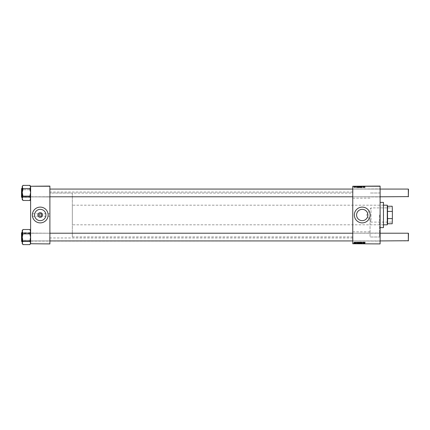 <?xml version="1.0" encoding="UTF-8"?>
<svg xmlns="http://www.w3.org/2000/svg" width="430" height="430" viewBox="0 0 430 430"><rect width="100%" height="100%" fill="white"/><g stroke="black" fill="none" stroke-linecap="round" stroke-linejoin="round"><path stroke-width="0.32" stroke-dasharray="2.15 1.61" d="M39.028 215A1.225 1.225 0 0 0 40.253 216.225A1.225 1.225 0 0 0 41.479 215A1.225 1.225 0 0 0 40.253 213.775A1.225 1.225 0 0 0 39.028 215M34.604 215A5.649 5.649 0 0 0 40.253 220.649A5.649 5.649 0 0 0 45.903 215A5.649 5.649 0 0 0 40.253 209.351A5.649 5.649 0 0 0 34.604 215M32.368 215A7.885 7.885 0 0 0 40.253 222.885A7.885 7.885 0 0 0 48.144 215A7.885 7.885 0 0 0 40.253 207.115A7.885 7.885 0 0 0 32.368 215L32.368 216.225L32.368 215M356.577 215A5.649 5.649 0 0 0 362.227 220.649A5.649 5.649 0 0 0 367.881 215A5.649 5.649 0 0 0 362.227 209.351A5.649 5.649 0 0 0 356.577 215M354.341 215A7.885 7.885 0 0 0 362.227 222.885A7.885 7.885 0 0 0 370.117 215A7.885 7.885 0 0 0 362.227 207.115A7.885 7.885 0 0 0 354.341 215M49.896 192.936L49.896 196.967L49.896 192.936M49.719 192.936L49.719 189.076L49.719 192.936M49.896 237.064L49.896 241.096L49.896 237.064M49.719 237.064L49.719 240.924L49.719 237.064M352.761 237.064L352.761 241.096L352.761 237.064M352.939 237.064L352.939 240.924L352.939 237.064M352.761 192.936L352.761 196.967L352.761 192.936M352.939 192.936L352.939 189.076L352.939 192.936M380.104 237.064L380.104 241.096L380.104 237.064M379.932 237.064L379.932 240.924L379.932 237.064M380.104 192.936L380.104 196.967L380.104 192.936M379.932 192.936L379.932 189.076L379.932 192.936M380.104 215L380.104 237.521L380.104 215M379.582 215L379.582 236.994L379.582 215M370.047 215L370.047 236.994L370.047 215M352.761 215L352.761 192.038L352.761 215M49.896 215L49.896 192.038L49.896 215M30.616 192.936L30.616 196.967L30.616 192.936M30.788 192.936L30.788 189.076L30.788 192.936M30.616 237.064L30.616 241.096L30.616 237.064M30.788 237.064L30.788 240.924L30.788 237.064M355.696 243.917L355.696 243.219L355.825 243.917M354.836 243.917L354.836 243.219L354.965 243.917L355.454 243.917L354.917 243.917L354.965 243.219L354.938 243.917M356.556 243.917L355.884 243.917L356.556 243.917L356.556 243.219L356.556 243.917M358.029 243.219L358.486 243.219L357.932 243.219L358.029 243.917L358.486 243.917L357.717 243.917L358.357 243.917L358.061 243.917L358.056 243.219L358.029 243.917M362.452 243.219L362.065 243.219L362.065 243.917L362.452 243.917L361.625 243.917L362.194 243.917L361.689 243.917L362.071 243.917L362.071 243.219L362.452 243.219L362.452 243.917M360.125 243.219L360.523 243.219L360.523 243.917L360.824 243.917L360.125 243.917L360.7 243.917L360.523 243.219L360.824 243.219L360.824 243.917L361.501 243.917L360.813 243.917L360.813 243.219L360.421 243.219L360.421 243.917L360.426 243.219L360.125 243.219L360.125 243.917M363.678 243.219L363.678 243.917L362.968 243.917L363.549 243.917L363.549 243.219L363.678 243.917M365.161 243.917L364.457 243.917L365.161 243.917L365.161 243.219L365.151 243.917M352.761 243.917L380.104 243.745L352.761 243.917M363.936 243.917L364.425 243.917L363.721 243.917L363.936 243.219L363.947 243.917M359.964 243.917L359.362 243.917L359.964 243.917L359.964 243.219L360.077 243.917M359.265 243.219L358.561 243.219L358.959 243.219L358.959 243.917L359.265 243.917L358.561 243.917L359.136 243.917L358.959 243.219L359.265 243.219L359.265 243.917M357.212 243.917L357.701 243.917L356.997 243.917L357.212 243.219L357.223 243.917M354.562 243.219L353.863 243.219L354.261 243.219L354.261 243.917L354.562 243.917L353.863 243.917L354.438 243.917L354.261 243.219L354.562 243.219L354.562 243.917M353.654 243.917L353.654 243.219L353.783 243.917M356.25 187.851L356.556 187.528L356.078 187.598L356.443 187.179L356.174 186.926L355.949 187.593L356.25 187.851L356.556 187.528L356.078 187.598L356.443 187.179L356.174 186.926L355.884 187.195L356.319 187.157L355.949 187.593L356.25 187.851M357.077 187.835L357.701 187.593L357.147 187.276L357.626 187.195L357.282 186.926L357.077 187.835L357.701 187.593L357.147 187.276L357.626 187.195L357.282 186.926L357.077 187.835M358.561 187.297L358.959 187.851L359.265 187.491L358.862 186.926L358.561 187.297L358.959 187.851L359.265 187.491L358.862 186.926L358.561 187.297M364.909 187.851L365.151 187.464L364.903 187.706L364.457 186.604L364.608 187.507L364.909 187.851L365.151 187.464L364.903 187.706L364.457 186.604L364.909 187.851M359.937 187.674L359.743 186.604L359.813 187.034L359.362 187.286L360.077 187.835L359.872 186.604L359.362 187.286L359.937 187.674M360.813 186.942L361.377 187.835L361.501 186.942L361.281 187.695L360.813 186.942L361.221 187.835L361.501 186.942L361.281 187.695L360.813 186.942M361.689 187.491L362.071 187.851L362.452 187.432L361.813 187.501L362.323 186.916L361.979 186.588L361.625 186.975L362.194 186.91L361.689 187.491L362.071 187.851L362.452 187.432L361.813 187.501L362.323 186.916L361.979 186.588L361.625 186.975L362.194 186.91L361.689 187.491M380.104 186.254L352.761 186.082L380.104 186.254L380.104 243.745M352.761 186.254L352.761 243.745M360.125 187.297L360.523 187.851L360.824 187.491L360.421 186.926L360.125 187.297L360.523 187.851L360.824 187.491L360.421 186.926L360.125 187.297M363.801 187.835L364.425 187.593L363.871 187.276L364.35 187.195L364.006 186.926L363.801 187.835L364.425 187.593L363.871 187.276L364.35 187.195L364.006 186.926L363.801 187.835M363.479 187.421L363.527 186.942L363.156 186.926L363.087 187.835L363.2 187.034L363.678 187.835L363.527 186.942L363.156 186.926L363.087 187.835L363.2 187.034L363.479 187.421M357.927 187.835L358.486 187.485L357.717 186.604L357.927 187.835L358.486 187.485L357.717 186.604L357.927 187.835M353.863 187.297L354.261 187.851L354.562 187.491L354.159 186.926L353.863 187.297L354.261 187.851L354.562 187.491L354.159 186.926L353.863 187.297M355.261 187.475L355.304 186.942L354.917 186.959L355.454 187.835L355.304 186.942L354.917 186.959L355.261 187.475M356.078 186.781L356.556 186.781L356.244 186.781L356.25 186.082L356.556 186.082L355.884 186.082L356.319 186.082L355.949 186.082L356.25 186.082L356.244 186.781L356.078 186.082M357.077 186.082L357.701 186.082L356.997 186.082L357.094 186.781L357.077 186.082M358.561 186.082L359.265 186.082L358.561 186.082L358.561 186.781L358.959 186.781L358.959 186.082L358.959 186.781L359.265 186.781L359.265 186.082M364.586 186.781L365.161 186.781L365.161 186.082L364.457 186.082L364.909 186.082L364.903 186.781L364.586 186.781L364.586 186.082M359.937 186.082L359.362 186.082L359.937 186.082L359.937 186.781L359.964 186.082M361.221 186.781L360.813 186.781L360.824 186.082L361.501 186.082L360.125 186.082L360.824 186.082L360.813 186.781L361.221 186.781L361.221 186.082M361.689 186.082L362.452 186.082L361.625 186.082L362.194 186.082L361.689 186.082L361.689 186.781L362.071 186.781L362.071 186.082L362.065 186.781L362.452 186.781L362.452 186.082M353.627 186.082L353.627 186.781L353.654 186.082M363.801 186.082L364.425 186.082L363.721 186.082L363.818 186.781L363.801 186.082M363.479 186.082L362.968 186.082L363.479 186.082L363.479 186.781L363.678 186.082M357.846 186.781L358.486 186.781L357.932 186.781L357.927 186.082L358.486 186.082L357.717 186.082L357.932 186.781L357.846 186.082M353.863 186.082L354.562 186.082L353.863 186.082L353.863 186.781L354.261 186.781L354.261 186.082L354.261 186.781L354.562 186.781L354.562 186.082M354.804 186.082L354.804 186.781L354.836 186.082M355.261 186.082L354.917 186.082L355.261 186.082L355.261 186.781L355.454 186.082M355.664 186.082L355.664 186.781L355.696 186.082M30.616 243.917L49.896 243.745L30.616 243.917M30.616 186.254L49.896 186.254L30.616 186.082L30.616 243.745M49.896 186.254L49.896 243.745M365.161 242.423L364.731 242.525L364.457 243.396L364.608 242.493L364.909 242.149L365.161 242.423M363.936 242.165L364.425 242.407L363.871 242.724L364.35 242.805L364.006 243.074L363.936 242.165M364.301 242.407L363.893 242.611L364.301 242.407M363.549 242.165L363.527 243.057L363.156 243.074L363.087 242.165L363.2 242.966L363.549 242.165M359.964 242.165L359.743 243.396L359.813 242.966L359.362 242.713L359.964 242.165M359.647 242.966L359.733 242.262L359.647 242.966M360.523 242.149L360.824 242.509L360.421 243.074L360.125 242.703L360.523 242.149M360.254 242.703L360.426 242.966L360.7 242.52L360.523 242.262L360.254 242.703M361.221 242.165L361.501 243.057L361.281 242.305L360.813 243.057L361.221 242.165M362.071 242.149L362.452 242.568L361.813 242.499L362.323 243.084L361.979 243.412L361.625 243.025L362.194 243.09L361.689 242.509L362.071 242.149M358.959 242.149L359.265 242.509L358.862 243.074L358.561 242.703L358.959 242.149M358.69 242.703L358.867 242.966L358.959 242.262L358.69 242.703M358.056 242.165L358.486 242.515L357.717 243.396L358.056 242.165M357.97 242.735L358.308 242.321L357.97 242.735M357.212 242.165L357.701 242.407L357.147 242.724L357.626 242.805L357.282 243.074L357.212 242.165M357.577 242.407L357.169 242.611L357.577 242.407M356.556 242.455L356.078 242.402L356.443 242.821L356.174 243.074L355.884 242.805L356.319 242.843L355.949 242.407L356.25 242.149L356.556 242.455M354.261 242.149L354.562 242.509L354.159 243.074L353.863 242.703L354.261 242.149M353.992 242.703L354.164 242.966L354.438 242.52L354.261 242.262L353.992 242.703M355.325 242.165L355.304 243.057L354.917 243.041L355.325 242.165M353.654 186.781L353.783 186.082M353.783 186.781L353.756 186.082M362.452 186.781L362.291 186.082M362.291 186.781L361.813 186.781L361.813 186.082M361.813 186.781L361.845 186.082M361.845 186.781L362.178 186.781L362.178 186.082M362.178 186.781L362.323 186.082M362.323 186.781L361.979 186.781L361.979 186.082L361.985 186.781L361.625 186.781L361.625 186.082L361.625 186.781L361.748 186.082L361.748 186.781L362.194 186.781L362.194 186.082M362.194 186.781L362.146 186.082M362.146 186.781L361.689 186.781M361.377 186.781L361.377 186.082M361.501 186.781L361.501 186.082M361.372 186.781L361.372 186.082M361.281 186.781L361.281 186.082M360.953 186.781L360.953 186.082M360.125 186.781L360.523 186.781L360.523 186.082L360.523 186.781L360.824 186.781L360.421 186.781L360.421 186.082L360.426 186.781L360.125 186.781L360.125 186.082M360.254 186.781L360.7 186.781L360.254 186.781L360.254 186.082M360.7 186.781L360.7 186.082M359.964 186.781L360.077 186.082M360.077 186.781L359.872 186.082L359.485 186.082L359.888 186.082L359.743 186.781L359.743 186.082M359.743 186.781L359.813 186.082M359.813 186.781L359.604 186.082M359.604 186.781L359.362 186.082M359.362 186.781L359.722 186.781L359.722 186.082L359.937 186.781M359.647 186.781L359.647 186.082M359.888 186.781L359.888 186.082M359.862 186.781L359.862 186.082M359.485 186.781L359.485 186.082M365.161 186.781L365.161 186.082L365.151 186.781M365.022 186.781L365.022 186.082M365.032 186.781L365.032 186.082M364.457 186.781L364.457 186.082M364.608 186.781L364.608 186.082M364.425 186.781L363.721 186.781L363.936 186.082L363.947 186.781L364.199 186.082L364.425 186.781L364.425 186.082M363.871 186.781L363.871 186.082L363.855 186.781M364.017 186.781L364.017 186.082M364.35 186.781L364.35 186.082M364.006 186.781L364.006 186.082M363.721 186.781L363.721 186.082M363.742 186.781L363.742 186.082M364.301 186.781L363.893 186.781L364.301 186.781L364.301 186.082L363.893 186.082L364.301 186.082M364.162 186.781L364.162 186.082M363.893 186.781L363.893 186.082M363.678 186.781L363.398 186.082M363.398 186.781L363.425 186.082M363.425 186.781L363.156 186.082M363.156 186.781L362.968 186.082M362.968 186.781L363.087 186.082M363.087 186.781L363.216 186.082M363.216 186.781L363.2 186.082M363.2 186.781L363.479 186.781M359.265 186.781L358.862 186.781L358.862 186.082L358.867 186.781L358.561 186.781M358.69 186.781L359.136 186.781L358.69 186.781L358.69 186.082M359.136 186.781L359.136 186.082M358.056 186.781L358.056 186.082L358.357 186.082L358.061 186.082L357.97 186.781L358.131 186.082L358.357 186.781L358.061 186.781M358.029 186.781L358.029 186.082M358.249 186.781L358.249 186.082M358.486 186.781L358.486 186.082M357.292 186.781L357.701 186.781L357.717 186.082L357.701 186.781L357.147 186.781L357.147 186.082L357.131 186.781L357.292 186.082M358.357 186.781L358.357 186.082L358.357 186.781M357.97 186.781L357.97 186.082M358.206 186.781L358.206 186.082M358.308 186.781L358.308 186.082M357.212 186.781L357.212 186.082L357.223 186.781M357.475 186.781L357.475 186.082M357.497 186.781L357.497 186.082M357.626 186.781L357.626 186.082M357.282 186.781L357.282 186.082M356.997 186.781L356.997 186.082L357.018 186.781M357.577 186.781L357.169 186.781L357.577 186.781L357.577 186.082L357.169 186.082L357.577 186.082M357.438 186.781L357.438 186.082M357.169 186.781L357.169 186.082M356.556 186.781L356.556 186.082L356.556 186.781M356.427 186.781L356.427 186.082M356.104 186.781L356.104 186.082M356.443 186.781L356.443 186.082M356.174 186.781L356.174 186.082L356.185 186.781M355.884 186.781L355.884 186.082M355.949 186.781L355.949 186.082M354.562 186.781L354.159 186.781L354.159 186.082L354.164 186.781L353.863 186.781M353.992 186.781L354.438 186.781L353.992 186.781L353.992 186.082M354.438 186.781L354.438 186.082M354.836 186.781L354.938 186.082M355.454 186.781L355.175 186.082M355.175 186.781L355.207 186.082M355.207 186.781L355.003 186.082M355.003 186.781L354.917 186.082M354.917 186.781L355.029 186.082M355.696 186.781L355.825 186.082M355.825 186.781L355.798 186.082M360.254 187.297L360.426 187.034L360.7 187.48L360.523 187.738L360.426 187.034L360.7 187.48L360.523 187.738L360.254 187.297M359.647 187.034L359.733 187.738L359.647 187.034M364.301 187.593L363.893 187.389L364.301 187.593M358.69 187.297L358.867 187.034L358.959 187.738L358.867 187.034L359.136 187.48L358.959 187.738L358.69 187.297M357.97 187.265L358.308 187.679L357.97 187.265M357.577 187.593L357.169 187.389L357.577 187.593M353.992 187.297L354.164 187.034L354.438 187.48L354.261 187.738L354.164 187.034L354.438 187.48L354.261 187.738L353.992 187.297M365.022 243.219L365.022 243.917M365.032 243.219L365.032 243.917M364.586 243.219L364.909 243.219L364.903 243.917L364.909 243.219L364.586 243.219L364.586 243.917M364.457 243.219L364.457 243.917M364.608 243.219L364.608 243.917M364.425 243.219L363.721 243.219L364.199 243.219L364.199 243.917L364.425 243.219L364.425 243.917M363.871 243.219L363.871 243.917L363.855 243.219M364.017 243.219L364.017 243.917M364.35 243.219L364.35 243.917M364.006 243.219L364.006 243.917M363.721 243.219L363.721 243.917M363.742 243.219L363.742 243.917M363.818 243.219L363.818 243.917L363.801 243.219M364.301 243.219L363.893 243.219L364.301 243.219L364.301 243.917L363.893 243.917L364.301 243.917M364.162 243.219L364.162 243.917M363.893 243.219L363.893 243.917M363.398 243.219L362.968 243.219L363.549 243.219L363.398 243.917M363.425 243.219L363.425 243.917M363.156 243.219L363.156 243.917M362.968 243.219L362.968 243.917M363.087 243.219L363.087 243.917M363.216 243.219L363.216 243.917M363.113 243.219L363.103 243.917L363.113 243.219M363.2 243.219L363.2 243.917M360.077 243.219L359.872 243.917L359.485 243.917L359.888 243.917L359.743 243.219L359.743 243.917M359.743 243.219L359.813 243.917M359.813 243.219L359.604 243.917M359.604 243.219L359.362 243.917M359.362 243.219L359.722 243.219L359.722 243.917L359.937 243.219L359.937 243.917M359.647 243.219L359.647 243.917M359.888 243.219L359.888 243.917M359.862 243.219L359.862 243.917M359.485 243.219L359.485 243.917M360.254 243.219L360.7 243.219L360.254 243.219L360.254 243.917M360.7 243.219L360.7 243.917M361.221 243.219L360.813 243.219L361.221 243.219L361.221 243.917M361.377 243.219L361.377 243.917M361.501 243.219L361.501 243.917M361.372 243.219L361.372 243.917M361.281 243.219L361.281 243.917M360.953 243.219L360.953 243.917M362.323 243.219L361.689 243.219L362.323 243.219L362.323 243.917M362.291 243.219L362.291 243.917M361.813 243.219L361.813 243.917M361.845 243.219L361.845 243.917M362.178 243.219L362.178 243.917M361.979 243.219L361.979 243.917L361.985 243.219L361.625 243.219L361.625 243.917L361.625 243.219L361.748 243.917L361.985 243.219M362.194 243.219L362.194 243.917M362.146 243.219L362.146 243.917M361.689 243.219L361.689 243.917M358.862 243.219L358.862 243.917L358.867 243.219M358.561 243.219L358.561 243.917M359.136 243.219L359.136 243.917M358.69 243.219L358.69 243.917M358.249 243.219L358.249 243.917M358.486 243.219L358.486 243.917M358.131 243.219L358.131 243.917L358.125 243.219M357.846 243.219L357.846 243.917M357.292 243.219L357.701 243.219L357.717 243.917L357.701 243.219L357.147 243.219L357.147 243.917L357.131 243.219L357.292 243.917M358.357 243.219L358.357 243.917L358.357 243.219M357.97 243.219L357.97 243.917M358.206 243.219L358.206 243.917M358.308 243.219L358.308 243.917M357.475 243.219L357.475 243.917M357.497 243.219L357.497 243.917M357.626 243.219L357.626 243.917M357.282 243.219L357.282 243.917M356.997 243.219L356.997 243.917L357.018 243.219M357.094 243.219L357.094 243.917L357.077 243.219M357.577 243.219L357.169 243.219L357.577 243.219L357.577 243.917L357.169 243.917L357.577 243.917M357.438 243.219L357.438 243.917M357.169 243.219L357.169 243.917M356.427 243.219L356.427 243.917M356.078 243.219L356.443 243.219L355.884 243.219L356.25 243.219L356.078 243.917M356.104 243.219L356.104 243.917M356.443 243.219L356.443 243.917M356.174 243.219L356.174 243.917L356.185 243.219M355.884 243.219L355.884 243.917M355.949 243.219L355.949 243.917M354.159 243.219L354.159 243.917L354.438 243.219L354.164 243.219M353.863 243.219L353.863 243.917M354.438 243.219L354.438 243.917M353.992 243.219L353.992 243.917M354.938 243.219L354.804 243.917M355.454 243.219L355.454 243.917M355.175 243.219L355.175 243.917M355.207 243.219L355.207 243.917M355.003 243.219L355.003 243.917M354.917 243.219L354.917 243.917M355.029 243.219L355.029 243.917M355.825 243.219L355.798 243.917M355.798 243.219L355.664 243.917M353.783 243.219L353.756 243.917M353.756 243.219L353.627 243.917M383.614 227.443L383.614 202.557M383.436 202.379L383.436 227.62M383.436 215L383.436 204.658L383.436 215M30.616 199.472L29.912 197.273L22.903 197.273L22.199 198.88L22.903 200.482L22.903 200.095L22.903 200.482L29.912 200.482L30.616 198.88L30.616 193.5L29.912 190.393L30.616 187.55L29.912 185.384L22.903 185.384L22.199 187.55L22.199 186.367L22.199 187.55L22.903 189.334L22.199 193.5L22.903 197.558L22.903 197.273L29.912 197.273L30.616 193.5L30.616 186.367L30.616 199.472M29.912 200.17L29.912 200.482L29.912 200.17M22.903 185.696L22.903 185.384L22.903 185.696M30.616 196.951L30.616 188.904L30.616 196.951M30.439 189.093L30.439 196.79L30.439 189.093M21.5 188.673L21.5 197.209M21.608 197.3L21.608 188.55L21.608 197.316L21.608 188.566L22.199 188.55L22.199 197.316L22.199 188.566L22.199 197.316L22.199 192.371L22.903 195.473L22.199 198.316L22.903 200.197L22.199 198.88L22.199 193.5L22.903 190.393L22.199 187.55L22.199 193.5L22.903 196.601L22.199 199.499L22.199 187.55L22.903 185.771L22.199 186.991L22.903 188.308L22.199 192.371L22.199 186.367L22.881 185.685M29.912 189.721L22.903 189.721L29.912 189.721L29.912 190.393L29.912 189.721M29.912 196.144L29.912 195.473L29.912 196.531L29.912 196.144L22.903 196.144M29.912 188.593L29.912 189.264L29.912 188.593L22.903 188.593M29.912 185.771L30.616 187.55L29.912 189.334L30.616 193.5L29.912 197.558L29.912 196.601L29.912 197.558L30.616 198.88L29.912 200.197L30.616 198.316L29.912 196.531L30.616 192.371L29.912 188.308L30.616 186.991L29.912 185.771M30.616 243.606L29.912 240.279L22.903 240.279L22.199 242.45L22.903 244.616L22.903 244.229L22.903 244.616L29.912 244.616L30.616 242.45L30.616 236.5L29.912 233.399L29.912 232.442L30.616 231.12L29.912 229.518L22.903 229.518L22.199 231.12L22.199 230.501L22.903 232.442L22.199 236.5L22.903 240.666L22.903 240.279L29.912 240.279L30.616 236.5L30.616 230.501L30.616 243.606M29.912 244.304L29.912 244.616L29.912 244.304M22.903 229.83L22.903 229.518L22.903 229.83M49.896 240.924L21.677 240.924L21.5 233.388L21.677 240.924L30.616 241.096L30.616 233.033L30.616 241.096L30.439 233.21L30.439 240.924L30.439 233.21L30.439 240.924L21.677 240.924L21.677 233.21L21.5 241.096L21.5 233.033L21.5 241.096L21.5 233.033L21.5 241.085L408.323 240.924L408.323 233.21L408.323 237.064L408.323 233.21L21.677 233.21L21.677 237.064L21.5 233.033L49.896 233.21M21.5 232.791L21.5 241.327M29.912 233.855L29.912 234.527L29.912 233.855L22.903 233.855L22.199 237.629L22.199 232.684L22.199 241.45L22.199 232.684L22.199 241.45L21.608 241.45L21.608 232.7M29.912 232.727L22.903 232.727L22.903 232.442L22.903 233.399L22.903 232.727L29.912 232.727L29.912 233.399L29.912 232.727M22.199 243.606L22.199 236.5L22.903 233.399L22.903 232.442L22.199 231.12L22.199 236.5L22.903 239.607L22.199 243.009L22.903 244.331L22.199 242.45L22.199 231.684L22.903 233.855M22.903 241.692L22.903 240.736L22.903 241.692L22.199 243.009L22.199 237.629L22.903 241.692M22.903 234.527L22.903 233.469L22.903 234.527M29.912 241.407L29.912 240.736L29.912 241.692L29.912 241.407L22.903 241.407M29.912 229.803L30.616 231.12L29.912 232.442L30.616 236.5L29.912 239.607L30.616 242.45L29.912 244.331L30.616 243.009L29.912 241.692L30.616 237.629L29.912 234.527L30.616 231.684L29.912 229.803M30.616 186.394L30.616 199.499L30.616 186.394M22.881 200.181L22.199 199.499L22.199 192.371M30.616 186.367L29.912 185.669M49.896 189.076L408.323 189.076L408.323 196.79L21.677 196.79L21.5 189.254L21.677 196.79L49.896 196.967L21.677 196.79L21.677 192.936L21.5 196.967L49.896 196.79M30.616 230.528L30.616 243.633L30.616 230.528M22.199 243.009L22.199 243.633L22.903 244.331M22.199 231.12L22.903 229.803L22.199 231.684L22.199 230.501L22.881 229.824M22.199 237.629L22.199 231.684M408.5 196.612L408.5 189.254M408.323 192.936L408.323 196.79L408.323 192.936M408.5 240.746L408.5 233.388M21.5 237.064L21.5 233.388L21.5 237.064M392.375 207.798L392.267 222.1L370.993 222.1L370.993 207.9L370.993 222.1L366.725 215L370.993 207.9L392.267 207.9L392.375 222.202L392.375 207.798L392.375 222.202M387.468 224.637L387.468 223.761M387.29 205.185L387.29 224.815M387.468 206.239L387.468 205.363M392.198 223.761L392.375 218.08L392.198 223.761L387.645 223.761L387.468 219.015L387.645 206.239L392.198 206.239L392.375 211.92L392.198 206.239M383.614 224.815L72.331 224.815L72.331 205.185L72.331 224.815M383.614 205.185L72.331 205.185M72.331 193.091L72.331 236.908L72.331 193.091L49.896 193.091L49.896 236.908L49.896 193.091L352.761 193.091M72.331 236.908L352.761 236.908M387.468 210.985L387.468 219.015L387.468 210.985M392.375 218.08L392.375 211.92M387.645 218.574L392.198 218.574M387.645 211.426L392.198 211.426M362.028 186.781L362.028 186.082M361.931 186.781L361.931 186.082M361.308 186.781L361.308 186.082M361.189 186.781L361.189 186.082M364.731 186.781L364.731 186.082M364.086 186.781L364.086 186.082M363.791 186.781L363.791 186.082M364.049 186.781L364.049 186.082M362.99 186.781L362.99 186.082M357.362 186.781L357.362 186.082M357.067 186.781L357.067 186.082M357.33 186.781L357.33 186.082M356.228 186.781L356.228 186.082M356.201 186.781L356.201 186.082M364.731 243.219L364.731 243.917M364.086 243.219L364.086 243.917M363.791 243.219L363.791 243.917M364.049 243.219L364.049 243.917M362.99 243.219L362.99 243.917M363.479 243.219L363.479 243.917M361.308 243.219L361.308 243.917M361.189 243.219L361.189 243.917M362.028 243.219L362.028 243.917M361.931 243.219L361.931 243.917M357.362 243.219L357.362 243.917M357.067 243.219L357.067 243.917M357.33 243.219L357.33 243.917M356.228 243.219L356.228 243.917M356.201 243.219L356.201 243.917M355.261 243.219L355.261 243.917M49.719 240.924L30.788 240.924L49.719 240.924M352.939 240.924L380.104 241.096L352.939 240.924M352.939 196.79L380.104 196.967L352.939 196.79M380.104 236.994L370.047 236.994L379.582 236.994L380.104 237.521M352.761 192.038L49.896 192.038M352.761 231.824L370.047 231.824M49.896 216.225L32.368 216.225M49.896 213.775L32.368 213.775M352.761 198.176L370.047 198.176M49.719 233.21L30.788 233.21L49.719 233.21M352.761 237.962L49.896 237.962M380.104 193.005L370.047 193.005L379.582 193.005L380.104 192.479M352.939 189.076L380.104 188.904L352.939 189.076M352.939 233.21L380.104 233.033L352.939 233.21M370.047 224.815L383.436 224.815M370.047 205.185L383.436 205.185M21.608 197.316L22.199 197.316M30.616 199.499L29.933 200.176M30.616 230.501L29.933 229.819M21.608 232.684L22.199 232.684M30.616 243.633L29.933 244.315M352.761 189.076L380.104 189.076M352.761 196.79L380.104 196.79M380.104 240.924L352.761 240.924M380.104 233.21L352.761 233.21"/><path stroke-width="0.64" d="M42.581 215A2.327 2.327 0 0 1 40.253 217.327A2.327 2.327 0 0 1 37.926 215A2.327 2.327 0 0 1 40.253 212.673A2.327 2.327 0 0 1 42.581 215M39.028 215A1.225 1.225 0 0 0 40.253 216.225A1.225 1.225 0 0 0 41.479 215A1.225 1.225 0 0 0 40.253 213.775A1.225 1.225 0 0 0 39.028 215M34.604 215A5.649 5.649 0 0 0 40.253 220.649A5.649 5.649 0 0 0 45.903 215A5.649 5.649 0 0 0 40.253 209.351A5.649 5.649 0 0 0 34.604 215M32.368 215A7.885 7.885 0 0 0 40.253 222.885A7.885 7.885 0 0 0 48.144 215A7.885 7.885 0 0 0 40.253 207.115A7.885 7.885 0 0 0 32.368 215M367.881 215A5.649 5.649 0 0 1 362.227 220.649A5.649 5.649 0 0 1 356.577 215A5.649 5.649 0 0 1 362.227 209.351A5.649 5.649 0 0 1 367.881 215M354.341 215A7.885 7.885 0 0 0 362.227 222.885A7.885 7.885 0 0 0 370.117 215A7.885 7.885 0 0 0 362.227 207.115A7.885 7.885 0 0 0 354.341 215M380.104 243.917L352.761 243.745L380.104 243.917M380.104 186.254L352.761 186.254L380.104 186.082L380.104 243.745M356.556 242.455L356.078 242.402L356.443 242.821L356.174 243.074L355.884 242.805L356.319 242.843L355.949 242.407L356.25 242.149L356.556 242.455M358.056 242.165L358.486 242.515L357.717 243.396L358.056 242.165M362.071 242.149L362.452 242.568L361.813 242.499L362.323 243.084L361.979 243.412L361.625 243.025L362.194 243.09L361.689 242.509L362.071 242.149M360.523 242.149L360.824 242.509L360.421 243.074L360.125 242.703L360.523 242.149M363.549 242.165L363.527 243.057L363.156 243.074L363.087 242.165L363.2 242.966L363.549 242.165M365.161 242.423L364.731 242.525L364.457 243.396L364.608 242.493L364.909 242.149L365.161 242.423M352.761 186.254L352.761 243.745M363.936 242.165L364.425 242.407L363.871 242.724L364.35 242.805L364.006 243.074L363.936 242.165M359.964 242.165L359.743 243.396L359.813 242.966L359.362 242.713L359.964 242.165M361.221 242.165L361.501 243.057L361.281 242.305L360.813 243.057L361.221 242.165M358.959 242.149L359.265 242.509L358.862 243.074L358.561 242.703L358.959 242.149M357.212 242.165L357.701 242.407L357.147 242.724L357.626 242.805L357.282 243.074L357.212 242.165M354.261 242.149L354.562 242.509L354.159 243.074L353.863 242.703L354.261 242.149M355.325 242.165L355.304 243.057L354.917 243.041L355.325 242.165M49.896 243.917L30.616 243.745L49.896 243.917M49.896 186.254L30.616 186.254L49.896 186.082L49.896 243.745M30.616 186.254L30.616 243.745M364.162 242.262L363.893 242.611L364.162 242.262M359.862 242.703L359.733 242.262L359.485 242.713L359.862 242.703M360.426 242.966L360.523 242.262L360.426 242.966M358.867 242.966L358.959 242.262L358.867 242.966M358.125 242.966L358.206 242.262L358.125 242.966M357.438 242.262L357.169 242.611L357.438 242.262M354.164 242.966L354.261 242.262L354.164 242.966M383.436 202.379L383.436 227.62L383.436 202.379L380.104 202.379M22.199 197.316L21.5 197.209L21.608 188.55L21.608 197.3M30.616 186.367L29.912 185.384L22.903 185.384L22.199 186.991L22.199 192.371L22.903 189.264L22.199 186.367L22.881 185.685M29.912 185.669L30.616 186.991L29.912 188.593L22.903 188.593M29.912 188.593L30.616 192.371L29.912 196.144L22.903 196.144L22.199 192.371L22.199 188.55L21.5 188.657M29.912 196.144L30.616 198.316L29.912 200.482L22.903 200.482L22.199 198.316L22.903 196.144M22.881 200.181L22.199 199.499L22.199 192.371M22.881 229.824L22.199 230.501L22.199 231.684L22.903 229.518L29.912 229.518L30.616 231.684L29.912 233.855L22.903 233.855L22.199 231.684L22.199 237.629L22.903 233.855M21.608 232.7L21.608 241.45L21.5 232.791L22.199 232.684M29.933 229.819L30.616 230.501M29.912 233.855L30.616 237.629L29.912 241.407L22.903 241.407L22.199 237.629L22.199 243.009L22.903 241.407M29.912 241.407L30.616 243.009L29.912 244.616L22.903 244.616L22.199 243.009L22.199 243.606M22.903 244.331L22.199 243.009M29.933 244.315L30.616 243.633M21.5 241.343L22.199 241.45L22.199 237.629M22.199 231.12L22.199 231.684M408.5 189.254L408.323 196.79L408.323 189.076L380.104 189.076M408.5 233.388L408.323 240.924L408.323 233.21L380.104 233.21M387.468 223.761L387.29 224.815L383.614 224.815M387.468 206.239L387.29 205.185L383.614 205.185M392.198 206.239L392.375 211.92L392.198 206.239L387.645 206.239L387.468 210.985L387.645 223.761L392.198 223.761L392.375 218.08L392.198 223.761M387.29 224.815L387.29 205.185M387.645 218.574L392.198 218.574M392.375 211.92L392.375 218.08M387.645 211.426L392.198 211.426M383.436 227.62L380.104 227.62M30.616 199.499L29.933 200.176M49.896 189.076L352.761 189.076M49.896 196.79L352.761 196.79M380.104 196.79L408.5 196.612M408.5 240.746L380.104 240.924M352.761 240.924L49.896 240.924M352.761 233.21L49.896 233.21"/></g></svg>
